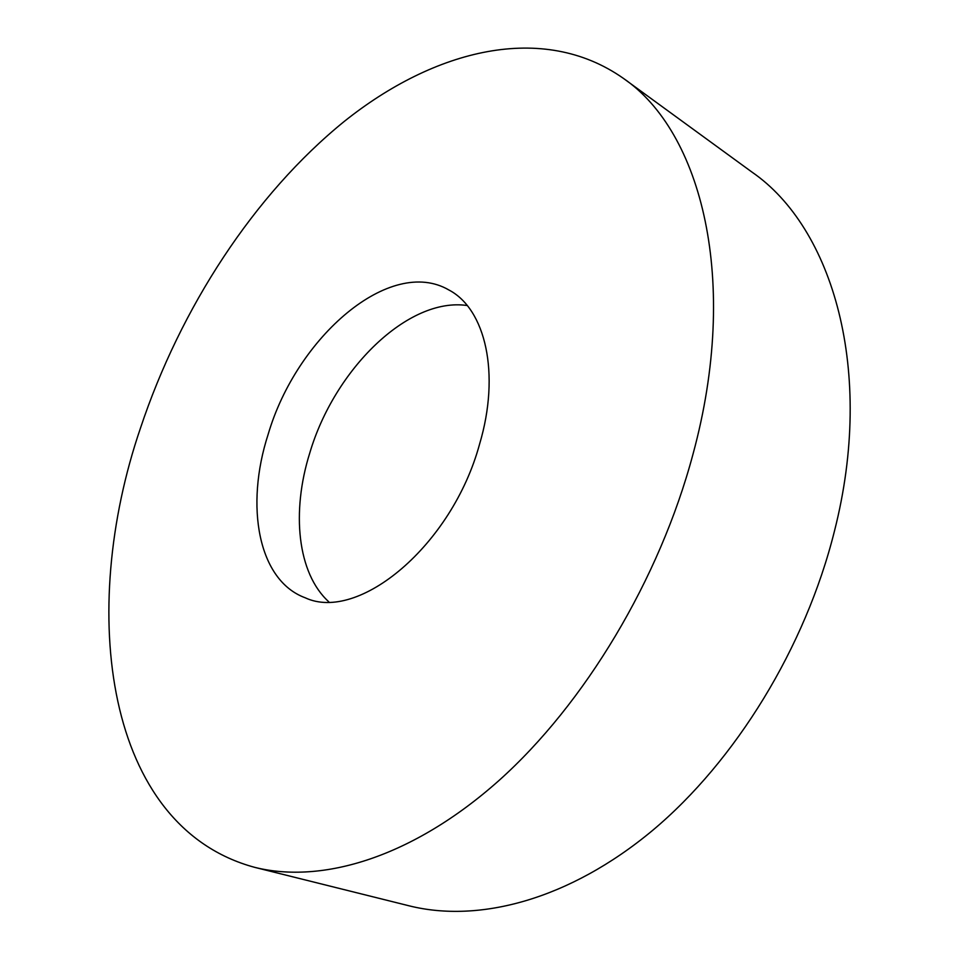 <?xml version="1.0" encoding="UTF-8"?>
<svg xmlns="http://www.w3.org/2000/svg" width="959" height="959" viewBox="0 0 959 959"><rect width="100%" height="100%" fill="white"/><g stroke="black" fill="none" stroke-linecap="round" stroke-linejoin="round"><path stroke-width="1.44" d="M140.434 428.217C180.436 308.031 253.919 194.689 344.341 121.361C434.367 49.412 542.758 21.745 623.35 78.338C701.652 131.695 740.12 280.855 692.973 454.254C659.552 579.476 584.63 703.918 498.848 780.626C412.79 857.19 322.392 884.27 254.77 867.368C104.675 826.862 77.787 611.422 140.434 428.217M623.35 78.338L752.024 172.129C832.652 227.619 875.351 370.665 834.402 531.298C805.428 647.421 735.517 761.038 652.528 830.47C569.25 899.734 479.044 923.265 409.277 905.859L254.77 867.368M328.805 601.82C297.386 573.362 291.188 512.022 309.805 452.888C334.379 369.623 408.007 296.81 467.213 305.525M479.56 444.197C451.977 545.647 358.366 622.811 305.142 597.757C258.211 580.483 244.773 506.256 268.184 434.235C296.751 336.873 390.241 255.753 448.896 289.99C485.494 309.098 500.61 373.554 479.56 444.197"/></g></svg>
